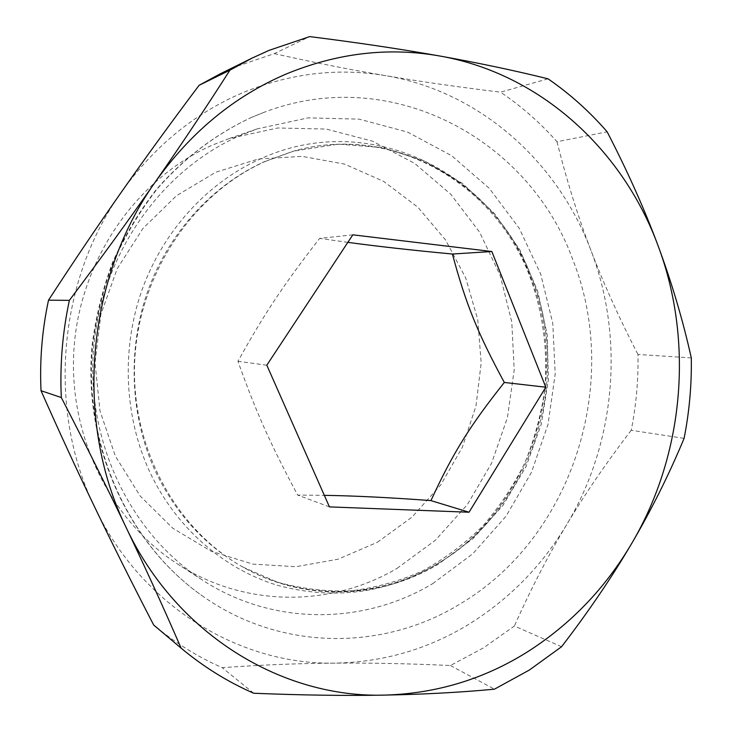 <?xml version="1.0" encoding="UTF-8"?>
<svg xmlns="http://www.w3.org/2000/svg" width="732" height="732" viewBox="0 0 732 732"><rect width="100%" height="100%" fill="white"/><g stroke="black" fill="none" stroke-linecap="round" stroke-linejoin="round"><path stroke-width="0.55" stroke-dasharray="3.66 2.75" d="M265.268 161.415L293.697 151.121L338.477 144.131L382.827 147.635L424.743 161.077L462.478 183.485L494.567 213.598L519.885 249.941L537.608 290.888L547.197 334.753L548.414 379.826L541.25 424.395L525.96 466.751L503.067 505.263L473.339 538.34L437.791 564.546C379.725 599.087 304.466 602.116 242.96 567.108C175.332 529.218 130.214 446.154 134.761 359.641C139.281 273.137 193.202 193.541 265.268 161.415M432.667 583.66L472.79 553.776L506.114 516.097L531.469 472.341L548.021 424.331L555.204 373.979L552.761 323.224L540.692 274.061L519.336 228.457L489.315 188.371L451.617 155.678L407.632 132.108L359.101 119.133L308.154 117.861L257.271 128.869L239.94 135.649C161.47 169.87 101.446 254.379 93.623 348.121C85.827 441.872 130.955 534.14 202.252 579.954C273.466 626.418 364.243 624.844 432.667 583.66M397.028 568.371L435.412 540.234L467.291 504.65L491.565 463.237L507.377 417.752L514.203 370.017L511.778 321.906L500.121 275.305L479.561 232.117L450.738 194.209L414.614 163.355L372.533 141.175L326.197 129.052L277.657 127.99L229.253 138.513L212.792 144.945C138.284 177.409 81.6 256.969 74.252 345.147C66.941 433.335 109.635 520.306 177.373 563.86C245.019 608.008 331.587 607.084 397.028 568.371M377.3 542.321L411.997 517.121L440.701 484.968L462.285 447.417L475.956 406.141L481.18 362.926L477.749 319.582L465.735 277.968L445.523 239.913L417.826 207.174L383.696 181.417L344.543 164.096L302.096 156.364L258.414 158.99L215.748 172.221L176.494 195.709L142.95 228.43L117.193 268.736L100.879 314.403L95.032 362.77L100.01 411.009L115.418 456.274L140.205 496.04L172.743 528.184L211.017 551.178L252.815 564.116L295.874 566.714L338.028 559.211L377.3 542.321M241.706 93.156C194.007 113.744 153.93 146.684 121.485 191.976C57.59 280.997 46.958 410.771 95.123 508.008C141.825 606.453 239.986 665.004 334.844 663.128C383.129 662.213 427.717 649.311 468.599 624.442C509.143 599.298 541.826 566.056 566.641 524.707C615.53 443.382 624.908 338.779 590.916 250.326C557.674 161.836 480.055 91.463 385.444 75.643C337.333 67.527 289.415 73.365 241.706 93.156M219.911 73.987L235.951 66.658L274.317 53.619L309.709 36.6M561.563 646.731L514.376 626.034L483.632 647.783L450.427 665.525C409.7 663.631 371.179 662.835 334.844 663.128C298.61 663.402 261.05 664.912 222.162 667.657C197.759 656.924 174.93 642.696 153.665 624.991M450.427 665.525L494.448 689.178M251.973 117.202C216.297 133.718 183.714 158.322 156.529 189.762C139.483 211.85 125.09 235.896 113.359 261.9C103.313 288.737 96.441 316.471 92.726 345.083C82.963 446.227 129.683 546.621 205.033 597.769C283.257 651.69 384.52 650.327 459.897 604.074C572.817 537.535 621.669 382.241 572.817 259.732C529.703 139.94 391.977 63.419 264.261 112.243L251.973 117.202M352.815 234.826L319.628 238.394C283.421 285.059 264.755 312.994 237.937 361.306C256.301 412.656 269.98 443.089 297.659 495.097L324.331 495.344M329.437 506.892L297.659 495.097M266.814 365.195L237.937 361.306M347.846 242.356L319.628 238.394M548.067 78.836L500.523 92.159C521.449 106.296 540.28 122.82 556.997 141.734L607.157 131.833M691.301 357.911L637.975 354.453C638.46 379.963 636.209 405.235 631.222 430.279L684.091 438.367M253.711 693.241L222.162 667.657M631.222 430.279C606.791 462.102 585.261 493.578 566.641 524.707C548.012 555.78 530.59 589.562 514.376 626.034M556.997 141.734C566.678 180.346 577.978 216.544 590.916 250.326C603.845 284.153 619.528 318.868 637.975 354.453M274.317 53.619C312.482 62.238 349.521 69.586 385.444 75.643C421.458 81.737 459.815 87.236 500.523 92.159M436.748 564.134C531.551 509.957 573.229 379.304 531.533 277.135C496.589 183.375 392.919 122.546 292.837 151.359L264.444 161.635C212.381 185.159 168.689 232.767 147.708 291.363C127.02 350.052 130.186 417.194 155.733 472.012C175.863 513.718 204.676 545.267 242.182 566.669C303.597 601.622 378.755 598.62 436.748 564.134M434.387 565.671C530.169 510.909 572.241 379.03 530.124 275.863C491.904 171.233 367.738 109.306 260.098 159.027C207.421 182.762 163.19 230.855 141.962 290.082C121.027 349.411 124.248 417.295 150.115 472.698C176.293 527.982 223.535 568.718 276.687 585.078C332.41 600.304 384.977 593.835 434.387 565.671M242.96 567.108L277.318 582.141C301.804 588.894 326.518 591.785 351.452 590.816C376.157 587.695 399.892 581.043 422.657 570.869C444.562 558.845 464.518 543.986 482.534 526.281C499.215 507.203 513.26 486.204 524.661 463.274C534.415 439.539 541.122 414.925 544.782 389.433C548.058 350.967 543.007 312.408 529.858 276.55C494.777 182.991 392.142 122.83 292.837 151.359L293.697 151.121M229.253 138.513L257.271 128.869M264.261 112.243L251.808 117.276C215.757 133.965 183 158.725 155.788 190.201C138.732 212.289 124.358 236.29 112.664 262.202C102.663 288.93 95.819 316.526 92.122 344.992C82.442 445.504 128.795 545.898 205.033 597.769M177.373 563.86L202.252 579.954"/><path stroke-width="1.1" d="M61.305 397.549C85.095 443.5 106.781 486.972 126.362 527.964C176.988 635.44 283.055 698.172 384.639 695.107C423.846 694.366 460.455 692.39 494.448 689.178L529.309 670.064L561.563 646.731C588.464 611.751 611.897 577.237 631.862 543.19C651.809 509.115 669.213 474.171 684.091 438.367C689.343 411.796 691.749 384.977 691.301 357.911C682.983 320.552 671.994 283.394 658.333 246.437C644.645 209.508 627.58 171.306 607.157 131.833C589.69 111.657 569.999 93.998 548.067 78.836C514.861 70.601 478.856 63.007 440.042 56.053C401.246 49.126 357.802 42.639 309.709 36.6L269.047 50.371L252.018 58.139L229.903 70.19C206.451 106.964 181.6 144.195 155.349 181.893C85.854 279.221 74.133 421.861 126.362 527.964C145.924 568.974 164.169 609.033 181.088 648.131C203.652 666.925 227.862 681.968 253.711 693.241C301.804 695.208 345.449 695.839 384.639 695.107C436.354 693.588 483.989 679.168 527.534 651.837C570.713 624.24 605.492 588.025 631.862 543.19C683.825 454.984 694.028 342.183 658.333 246.437C623.399 150.701 541.296 73.923 440.042 56.053C388.546 46.885 337.049 52.96 285.553 74.28C234.039 96.487 190.64 132.364 155.349 181.893C129.097 219.563 100.43 259.055 69.366 300.358C62.504 332.456 59.823 364.856 61.305 397.549L41.019 390.705C39.61 360.245 42.108 330.077 48.513 300.184L69.366 300.358M48.513 300.184C73.255 262.111 97.585 226.042 121.485 191.976C145.403 157.865 171.27 122.308 199.086 85.315L219.911 73.987L252.018 58.139M229.903 70.19L199.086 85.315M324.331 495.344C354.553 495.802 390.092 497.559 430.947 500.606C452.943 452.879 469.779 425.987 504.321 382.461C477.868 333.582 465.909 304.32 452.403 254.031C412.107 250.243 377.255 246.345 347.846 242.356M469.038 512.226L329.437 506.892L266.814 365.195L352.815 234.826L491.831 251.515L545.816 387.21L469.038 512.226L430.947 500.606M545.816 387.21L504.321 382.461M491.831 251.515L452.403 254.031M41.019 390.705C59.201 431.761 77.235 470.868 95.123 508.008C113.021 545.221 132.538 584.209 153.665 624.991L181.088 648.131"/></g></svg>
